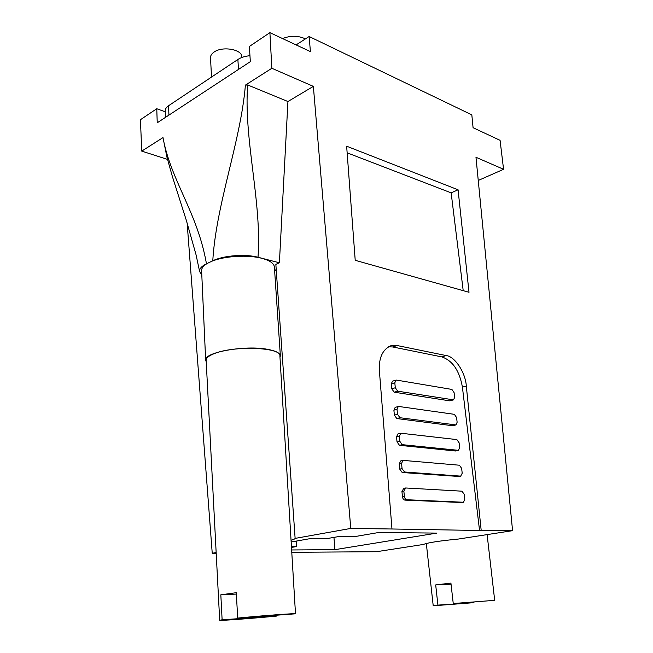 <?xml version="1.0" encoding="UTF-8"?>
<svg xmlns="http://www.w3.org/2000/svg" width="653" height="653" viewBox="0 0 653 653"><rect width="100%" height="100%" fill="white"/><g stroke="black" fill="none" stroke-linecap="round" stroke-linejoin="round"><path stroke-width="0.98" d="M279.982 357.428L280.366 355.828L274.382 266.971C273.999 263.379 269.86 260.514 261.984 258.359C248.189 254.588 224.477 255.952 211.752 261.29L212.772 260.8C216.192 203.736 240.688 141.677 245.406 85.119L271.844 68.279L269.909 32.65L249.364 46.469L250.336 61.651L157.234 122.797L156.769 108.733L165.266 111.794M478.461 180.367L503.569 169.298L500.076 140.338L473.082 127.71L471.825 114.871L309.138 36.511L310.412 51.603L269.909 32.65M156.769 108.733L140.428 119.711L141.75 151.121L162.989 137.595C170.923 180.995 197.5 212.233 206.462 263.812L207.474 263.33C203.483 265.673 201.524 268.105 201.606 270.628L205.662 360.252L206.226 361.803M478.225 179.828L478.396 181.909M503.569 169.298L475.98 157.275L512.572 530.669L481.171 530.236L466.307 386.07C465.622 372.79 454.831 356.293 446.17 355.567L397.106 345.527L390.755 345.796C382.495 349.567 378.707 357.926 379.393 370.855L391.971 528.995L350.775 528.424L313.358 86.376L287.932 101.525L279.394 262.792L275.852 264.367L295.123 538.399L350.775 528.424M271.844 68.279L313.358 86.376M346.645 146.207L355.216 260.318L469.009 292.283L458.08 189.803L346.645 146.207M216.192 553.222L212.233 553.262L187.125 222.902M141.75 151.121L167.519 159.397M512.572 530.669L458.594 539.019C439.387 540.88 427.666 542.692 423.413 544.455L376.544 551.703L291.777 552.307M280.366 355.828C280.023 353.036 275.827 350.881 267.779 349.371C245.324 344.866 203.54 352.367 205.662 360.252M245.406 85.119L247.65 84.955L287.932 101.525M206.462 263.812C201.499 266.261 199.222 268.856 199.63 271.599L201.793 274.815M276.211 269.24L274.684 271.452M247.65 84.955C243.61 139.505 262.016 201.957 258.017 257.258L279.394 262.792M258.017 257.258C245.21 253.756 223.171 255.568 212.772 260.8M199.63 271.599L196.047 254.76L186.35 220.42L172.359 176.473L166.948 157.193L162.989 137.595M211.752 261.29L207.474 263.33M309.138 36.511L296.111 44.91M391.971 528.995L479.555 530.489L462.414 387.156C459.5 370.741 452.643 360.652 441.836 356.897L392.731 346.972L388.445 346.792M458.08 189.803L451.15 192.855L347.143 152.826M463.206 290.65L451.15 192.855M481.171 530.236L479.555 530.489M291.63 549.965L334.916 549.655L436.898 533.093L378.691 532.505L354.742 536.603L338.98 536.513L328.492 538.333L312.224 538.268L291.148 541.99M291.426 546.553L296.756 546.528L291.483 547.434M291.042 540.243C293.556 539.574 294.919 538.954 295.123 538.399M212.233 553.262L216.159 552.552M402.958 460.43L401.546 463.442L402.06 468.601L404.517 471.997L460.683 476.135L462.21 473.245L461.647 468.397L459.41 465.214L403.358 460.406L400.632 460.961L399.22 463.973L399.726 469.123L402.183 472.511L458.986 476.486M398.297 406.509L395.163 407.374L393.89 410.166L394.388 415.161L396.812 418.557L452.505 425.723L456.006 424.94L457.133 422.246L456.578 417.536L454.374 414.337L398.82 406.476L398.297 406.509L397.024 409.3L397.522 414.312L399.954 417.724L456.006 424.94M396.012 380.128L392.494 381.181L391.286 383.874L391.776 388.788L394.183 392.2L449.631 400.828L453.574 399.873L454.643 397.277L454.096 392.633L451.9 389.425L396.608 380.103L396.012 380.128L394.812 382.821L395.302 387.751L397.718 391.18L453.574 399.873M400.607 433.274L397.881 433.959L396.534 436.857L397.032 441.934L399.481 445.322L455.419 450.986L458.471 450.35L459.655 447.566L459.1 442.791L456.871 439.6L401.073 433.249L399.269 436.171L399.775 441.257L402.215 444.66L458.471 450.35M403.766 488.371L401.946 491.505L402.46 496.745C402.787 498.737 403.611 499.855 404.933 500.116L461.883 502.524M296.38 541.068L296.756 546.528M333.952 537.386L334.916 549.655M403.856 491.121L404.378 496.362C404.705 498.361 405.529 499.488 406.852 499.741L463.508 502.255L464.805 499.276L464.234 494.362L461.989 491.187L405.676 487.979L403.856 491.121L401.946 491.505M237.7 618.081C261.796 615.697 296.927 613.118 295.499 613.804L237.7 618.081L236.28 592.704L220.828 594.801L236.353 594.083M276.488 615.461L276.521 616.089C253.282 618.367 218.967 620.913 219.686 620.268L206.144 360.252C206.095 357.975 208.797 355.763 214.233 353.632C234.003 345.388 281.443 347.298 279.892 355.885L295.499 613.804M220.828 594.801L222.118 619.787L219.686 620.268M222.118 619.787L276.521 616.089M241.896 57.472L241.863 56.827C242.149 49.318 222.191 45.881 213.939 52.167C211.596 53.824 210.454 55.685 210.519 57.733L211.515 77.078M282.594 38.584C290.054 35.605 297.221 35.507 304.069 38.29L305.4 38.919M165.47 117.385L165.233 110.871C165.201 108.986 166.319 107.272 168.58 105.721L237.88 59.488C241.063 57.423 245.087 56.166 249.952 55.701M453.247 603.535L494.688 600.327L453.247 603.535L450.921 583.096L435.69 584.917L451.043 584.206M473.898 602.148L473.956 602.654L433.217 605.796L426.319 543.476M435.69 584.917L437.91 605.111L433.217 605.796M437.91 605.111L473.956 602.654M466.307 386.07L462.414 387.156M446.17 355.567L441.836 356.897M397.106 345.527L392.731 346.972M395.302 387.751L391.776 388.788M394.812 382.821L391.286 383.874M397.522 414.312L394.388 415.161M399.954 417.724L396.812 418.557M404.378 496.362L402.46 496.745M406.852 499.741L404.933 500.116M463.271 502.271L461.385 502.614M402.215 444.66L399.481 445.322M458.128 450.366L455.419 450.986M399.269 436.171L396.534 436.857M460.683 476.135L458.382 476.608M404.517 471.997L402.183 472.511M453.125 399.889L449.631 400.828M397.024 409.3L393.89 410.166M399.775 441.257L397.032 441.934M402.06 468.601L399.726 469.123M397.718 391.18L394.183 392.2M455.606 424.956L452.505 425.723M401.546 463.442L399.22 463.973M304.069 38.29L304.184 39.702M168.58 105.721L168.931 115.116M237.88 59.488L238.484 69.43M405.342 487.995L403.44 488.387M460.969 476.119L458.675 476.592M463.508 502.255L461.614 502.606M494.688 600.327L487.114 534.611"/></g></svg>
